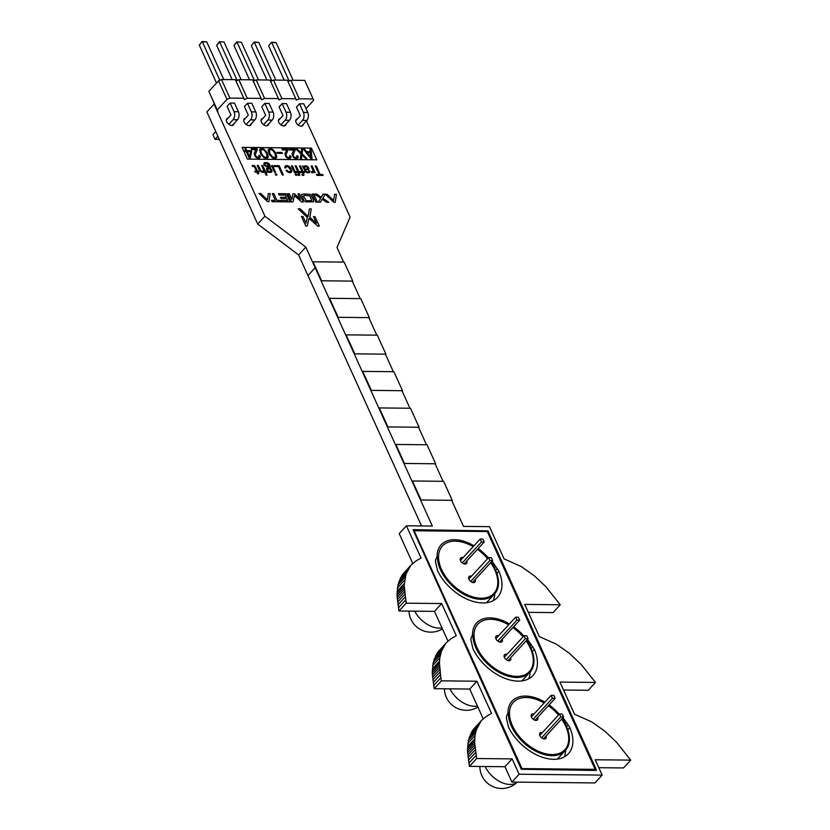 <?xml version="1.0" encoding="UTF-8"?>
<svg xmlns="http://www.w3.org/2000/svg" width="830" height="830" viewBox="0 0 830 830"><rect width="100%" height="100%" fill="white"/><g stroke="black" fill="none" stroke-linecap="round" stroke-linejoin="round"><path stroke-width="1.25" d="M484.232 541.98L482.904 539.064L480.176 539.033L481.493 541.959L484.232 541.98L464.105 563.881M460.432 560.509L480.176 539.033M462.258 562.896L481.493 541.959M468.857 579.07L488.59 557.594L489.918 560.509L492.647 560.541L491.319 557.615L488.59 557.594M470.683 581.457L489.918 560.509M472.529 582.442L492.647 560.541M306.021 108.595L313.657 100.285L313.128 98.946L299.257 98.801L296.32 100.098L295.791 98.77L281.92 98.625L278.973 99.922L278.455 98.583L264.583 98.448L261.637 99.745L261.108 98.407L247.236 98.262L244.3 99.569L243.771 98.231L229.9 98.085L226.953 99.382L217.273 109.923L208.859 91.362L214.565 104.124M217.273 109.923L217.802 111.251M226.953 99.382L218.539 80.821L208.859 91.362M249.581 125.6L254.82 119.904A5.737 3.714 -89.4 0 0 255.744 111.905L251.832 103.283L247.465 103.242L244.414 106.562L248.326 115.183L243.709 120.205M232.244 125.423L237.484 119.728A5.737 3.714 -89.4 0 0 238.407 111.728L234.496 103.107L230.128 103.065L227.078 106.375L230.989 114.997L226.372 120.028M266.918 125.787L272.157 120.08A5.737 3.714 -89.4 0 0 273.091 112.092L269.179 103.47L264.812 103.418L261.761 106.738L265.673 115.36L261.045 120.392M301.601 126.139L306.841 120.443A5.737 3.714 -89.4 0 0 307.764 112.444L303.853 103.823L299.485 103.781L296.435 107.101L300.346 115.723L295.729 120.744M284.265 125.963L289.504 120.257A5.737 3.714 -89.4 0 0 290.427 112.268L286.516 103.646L282.148 103.594L279.098 106.914L283.009 115.536L278.392 120.568M243.771 98.231L235.357 79.67L221.486 79.524L218.539 80.821M261.108 98.407L252.694 79.846L238.822 79.701L235.948 80.977M278.455 98.583L270.03 80.033L256.159 79.888L253.285 81.153M295.791 98.77L287.377 80.209L273.506 80.064L270.621 81.33M313.128 98.946L304.714 80.386L290.842 80.24L287.969 81.516M229.9 98.085L221.486 79.524M247.236 98.262L238.822 79.701M264.583 98.448L256.159 79.888M281.92 98.625L273.506 80.064M299.257 98.801L290.842 80.24M246.199 124.49L250.453 119.862A5.737 3.714 -89.4 0 0 251.376 111.863L247.465 103.242M228.852 124.303L233.106 119.676A5.737 3.714 -89.4 0 0 234.039 111.687L230.128 103.065M215.769 131.565L212.937 134.657L215.053 139.326L217.896 136.245M263.535 124.666L267.789 120.039A5.737 3.714 -89.4 0 0 268.723 112.04L264.812 103.418M298.219 125.029L302.473 120.392A5.737 3.714 -89.4 0 0 303.396 112.403L299.485 103.781M280.872 124.842L285.126 120.215A5.737 3.714 -89.4 0 0 286.06 112.226L282.148 103.594M237.131 80.448L219.691 42.008L216.64 45.328L232.203 79.639M241.146 79.732L224.059 42.05L219.494 41.676L216.64 45.328M219.494 41.676L224.059 42.05M219.794 80.271L202.354 41.832L206.722 41.873L202.147 41.5L199.304 45.142L216.495 83.052M223.81 79.545L206.722 41.873M202.147 41.5L199.304 45.142M254.468 80.635L237.027 42.185L233.977 45.505L249.55 79.815M258.493 79.908L241.395 42.237L236.83 41.863L233.977 45.505M236.83 41.863L241.395 42.237M289.151 80.987L271.711 42.548L276.079 42.589L271.514 42.216L268.661 45.868L284.223 80.178M293.166 80.271L276.079 42.589M271.514 42.216L268.661 45.868M271.815 80.811L254.374 42.372L258.742 42.413L254.167 42.04L251.324 45.681L266.887 79.991M275.83 80.085L258.742 42.413M254.167 42.04L251.324 45.681M212.937 134.657L215.053 139.326L219.141 139.378M207.054 112.341L224.038 149.794M314.248 289.39L305.627 270.393M322.196 306.934L330.817 325.931M338.775 343.464L347.397 362.461M355.344 379.995L363.965 399.002M371.923 416.536L380.534 435.532M388.492 453.066L397.114 472.063M405.061 489.607L413.682 508.603M486.505 602.725A35.877 22.192 42.6 0 0 487.179 601.958M521.956 680.901A35.877 22.192 42.6 0 0 522.641 680.123M557.428 759.077A35.877 22.192 42.6 0 0 558.102 758.309M263.67 156.465A2.967 1.836 42.6 0 0 265.206 157.212L265.714 157.264A2.957 1.826 42.6 0 0 267.042 156.497L266.575 153.467L264.303 150.438A3.009 1.857 42.6 0 0 262.747 149.68L262.238 149.618A2.905 1.795 42.6 0 0 260.921 150.396L261.398 153.425L263.67 156.465M272.167 156.548A2.967 1.836 42.6 0 0 273.703 157.295L274.211 157.358A2.957 1.826 42.6 0 0 275.539 156.579L275.072 153.56L272.8 150.521A3.009 1.857 42.6 0 0 271.244 149.763L270.736 149.711A2.905 1.795 42.6 0 0 269.418 150.489L269.895 153.509L272.167 156.548M250.546 151.641L247.236 151.61L249.55 156.704L250.546 151.641M310.306 152.575L307.214 152.544L310.845 157.181L310.306 152.575M242.08 147.377L247.402 159.121L316.769 159.837L311.447 148.103L242.08 147.377M267.167 158.115L265.579 158.219A4.181 2.583 -137.4 0 1 263.93 157.638L260.817 154.359L259.655 150.22A4.409 2.729 -137.4 0 1 260.413 148.964L262.373 148.684A4.254 2.635 -137.4 0 1 264.033 149.265L267.167 152.544L268.308 156.683A4.42 2.739 -137.4 0 1 267.55 157.939L267.167 158.115M275.664 158.208L274.076 158.302A4.181 2.583 -137.4 0 1 272.427 157.721L269.314 154.453L268.152 150.303A4.409 2.729 -137.4 0 1 268.91 149.047L270.87 148.767A4.254 2.635 -137.4 0 1 272.531 149.348L275.664 152.627L276.805 156.766A4.42 2.739 -137.4 0 1 276.048 158.022L275.664 158.208M251.646 151.537L250.349 157.939L249.135 157.928L246.261 151.6L244.964 151.589L244.518 150.603L245.815 150.614L244.902 148.622L245.939 148.632L246.842 150.624L251.251 150.666L251.646 151.537M259.354 158.032L256.916 157.856A2.884 1.785 -137.4 0 1 255.184 156.497L254.177 153.446L255.848 149.659L251.615 149.618L251.189 148.684L256.968 148.746L257.321 149.525L255.298 154.453A3.206 1.982 42.6 0 0 255.806 155.822L256.117 156.258A1.847 1.141 42.6 0 0 257.259 157.098L258.389 157.202A2.013 1.245 42.6 0 0 259.053 156.652L258.867 155.272L260.101 155.884A3.455 2.137 -137.4 0 1 260.132 157.264L259.354 158.032M290.095 158.354L287.657 158.177A2.884 1.785 -137.4 0 1 285.925 156.818L284.918 153.757L286.589 149.981L282.345 149.929L281.93 149.006L287.709 149.058L288.062 149.846L286.028 154.774A3.206 1.982 42.6 0 0 286.547 156.144L286.858 156.579A1.847 1.141 42.6 0 0 287.989 157.41L289.12 157.513A2.013 1.245 42.6 0 0 289.795 156.974L289.608 155.594L290.832 156.206A3.455 2.137 -137.4 0 1 290.874 157.576L290.095 158.354M297.244 158.426L294.806 158.25A2.884 1.785 -137.4 0 1 293.073 156.891L292.067 153.83L293.737 150.054L289.504 150.012L289.079 149.078L294.858 149.141L295.21 149.919L293.187 154.847A3.206 1.982 42.6 0 0 293.695 156.216L294.017 156.652A1.847 1.141 42.6 0 0 295.148 157.482L296.279 157.586A2.013 1.245 42.6 0 0 296.953 157.046L296.756 155.667L297.991 156.279A3.455 2.137 -137.4 0 1 298.022 157.659L297.244 158.426M301.881 154.785L301.529 158.468L300.367 158.457L300.906 153.83L296.123 149.151L297.306 149.161L301.155 152.938L301.487 149.203L302.66 149.213L302.13 153.882L306.882 158.53L305.71 158.509L301.881 154.785M311.011 149.307L312.028 158.582L310.918 158.572L303.5 149.224L304.61 149.234L306.498 151.641L310.192 151.683L309.912 149.296L311.011 149.307M282.013 152.44L282.439 153.384L277.521 153.343L277.096 152.398L282.013 152.44M269.304 172.277L270.829 172.401A3.123 1.93 42.6 0 0 271.742 171.883L271.887 171.603A2.729 1.691 42.6 0 0 271.867 170.513L271.701 170.077A2.988 1.847 42.6 0 0 270.87 168.874L270.165 168.293L270.58 166.861L269.491 166.28A2.635 1.629 42.6 0 0 269.812 165.294L269.75 164.952A2.397 1.484 42.6 0 0 269.096 163.8L267.405 162.742L264.728 162.638A3.289 2.034 42.6 0 0 263.95 163.334L263.878 163.645A2.573 1.587 42.6 0 0 264.386 165.274L265.818 166.415L269.543 167.224L267.665 167.712A3.123 1.93 42.6 0 0 266.752 168.22L266.596 168.5A2.76 1.712 42.6 0 0 266.627 169.6L267.768 171.354L266.606 171.405L266.99 172.235L269.304 172.277M268.671 164.745A1.702 1.058 -137.4 0 1 268.723 165.658L266.067 165.637A1.224 0.757 -137.4 0 1 265.081 164.693L265.123 163.759L266.223 163.406L268.671 164.745M270.87 170.524A1.494 0.923 -137.4 0 1 270.601 171.343L269.045 171.322A1.494 0.923 -137.4 0 1 268.059 170.492L267.644 169.579A1.484 0.923 -137.4 0 1 267.882 168.76L269.449 168.781A1.515 0.934 -137.4 0 1 270.456 169.611L270.87 170.524M288.778 172.464L290.438 172.588A3.88 2.397 42.6 0 0 291.797 170.461L291.029 168.469A4.223 2.615 42.6 0 0 289.629 166.82L289.068 166.415A3.86 2.386 42.6 0 0 287.305 165.678L286.174 165.658A3.642 2.251 42.6 0 0 285.136 166.228L284.949 166.571A3.341 2.065 42.6 0 0 284.929 167.868L285.997 167.878A1.94 1.204 -137.4 0 1 286.163 166.903L286.412 166.716A2.801 1.733 -137.4 0 1 287.979 166.737L290.531 169.704A3.071 1.899 -137.4 0 1 290.625 170.907L290.51 171.188A2.511 1.546 -137.4 0 1 289.463 171.675L288.166 171.322A1.847 1.141 -137.4 0 1 287.118 170.347L286.049 170.337L286.412 170.835A3.32 2.054 42.6 0 0 288.249 172.267L288.778 172.464M307.007 172.65L308.127 172.827A4.098 2.532 42.6 0 0 309.507 172.381L309.714 172.142A2.677 1.66 42.6 0 0 309.881 171.115L308.698 170.638L308.584 171.571L307.193 171.82A1.66 1.027 -137.4 0 1 305.948 171.022L305.295 169.974L308.739 169.33A2.158 1.328 42.6 0 0 308.822 168.345L308.667 167.909A2.49 1.536 42.6 0 0 307.629 166.581L306.436 165.959A4.192 2.594 42.6 0 0 304.745 165.917L304.486 166.042A2.729 1.681 42.6 0 0 303.977 166.872L302.421 165.938L305.243 171.519A2.677 1.66 42.6 0 0 306.529 172.474L307.007 172.65M307.017 169.092L304.88 169.071A3.299 2.044 -137.4 0 1 304.6 167.816L304.651 167.463A2.365 1.463 -137.4 0 1 305.326 166.799L306.519 166.913A1.307 0.809 -137.4 0 1 307.598 167.951L307.017 169.092M256.958 172.132L257.694 173.761L258.597 173.771L257.995 172.142L259.085 172.152L258.659 171.208L257.57 171.198L255.121 166.27A1.65 1.017 42.6 0 0 254.198 165.626L252.175 165.419L252.611 166.384L254.416 166.778L256.532 171.188L254.706 171.177L255.132 172.121L256.958 172.132M263.784 172.028A2.946 1.826 42.6 0 0 264.231 171.084L266.057 175.099L267.094 175.109L262.757 165.533L261.709 165.523L263.618 169.994A2.583 1.598 -137.4 0 1 263.504 170.928L261.979 171.333A1.691 1.048 -137.4 0 1 260.734 170.513L258.265 165.481L257.227 165.471L259.365 170.109L261.751 172.204A3.714 2.293 42.6 0 0 263.484 172.215L263.784 172.028M271.503 165.626L274.543 172.318L275.581 172.329L272.551 165.637L271.503 165.626M278.496 166.581L282.314 174.995L283.362 175.006L279.139 165.699L274.045 165.647L274.45 166.54L278.496 166.581M297.783 174.466L298.209 175.431L299.713 175.255L299.277 172.578L300.232 172.588L299.806 171.644L298.852 171.634L296.248 165.876L295.2 165.865L297.804 171.623L295.086 171.592L292.482 165.834L291.434 165.824L294.474 172.526L298.24 172.567L298.852 174.134L297.783 174.466M301.913 174.518L302.348 175.472L303.925 175.296L303.5 172.619L304.454 172.63L304.029 171.685L303.075 171.675L300.46 165.917L299.423 165.907L302.027 171.665L300.46 171.644L300.885 172.588L302.452 172.609L303.043 173.947L301.913 174.518M312.08 171.675L311.333 171.696L311.862 172.858L312.837 172.702A2.926 1.816 42.6 0 0 313.553 171.872L315.203 172.733L312.163 166.042L311.126 166.031L313.024 170.565A2.044 1.266 -137.4 0 1 312.412 171.592L312.08 171.675M316.489 174.435L316.904 175.358L323.15 175.421L322.735 174.507L320.131 174.476L316.323 166.083L315.286 166.073L319.094 174.466L316.489 174.435M295.646 175.109L296.248 175.327A0.944 0.581 42.6 0 0 296.715 174.891L296.632 174.591A0.923 0.571 42.6 0 0 295.864 173.864L295.563 173.812A0.923 0.571 42.6 0 0 295.2 174.57L295.646 175.109M275.799 175.057L276.66 175.223A0.872 0.54 42.6 0 0 276.784 174.528L276.587 174.227A0.923 0.571 42.6 0 0 275.705 173.75L275.456 173.802A0.944 0.581 42.6 0 0 275.529 174.819L275.799 175.057M320.671 198.287L318.315 202.115L320.432 202.219L322.133 199.231L326.667 202.261L328.815 202.292L322.86 198.256L325.132 194.189L323.036 194.116L321.303 197.229L316.604 194.044L314.591 194.096L320.671 198.287M259.043 193.546L267.55 201.669L268.92 201.607L270.144 193.67L268.329 193.556L267.405 199.802L260.745 193.473L259.043 193.546M271.493 200.321L272.126 201.711L281.546 201.804L280.924 200.424L276.919 200.383L273.848 193.608L272.302 193.597L275.373 200.362L271.493 200.321M281.567 200.424L282.2 201.815L290.199 201.898L286.506 193.743L278.496 193.66L279.129 195.04L285.447 195.102L286.454 197.312L280.519 197.26L281.142 198.64L287.076 198.702L287.896 200.497L281.567 200.424M297.15 197.986L301.622 202.001L303.24 202.032L299.547 193.878L298.001 193.857L300.387 199.273L294.453 193.836L292.969 193.805L291.932 199.325L289.338 193.774L287.792 193.753L291.496 201.908L293.032 201.918L294.443 195.621L297.15 197.986M312.194 194.002L315.898 202.157L317.444 202.178L313.75 194.023L312.194 194.002M305.699 201.887L313.574 201.804L313.491 200.009L311.126 195.175A1.536 0.955 42.6 0 0 310.078 194.345L303.801 193.94L301.591 194.604L303.915 200.528L305.699 201.887M311.831 200.611L311.146 200.694A65.57 40.556 -137.4 0 1 306.27 200.611L303.573 196.202L304.299 195.33L309.891 195.901L311.831 200.611M325.267 194.21L333.764 202.271L335.216 202.375L336.451 194.365L334.604 194.251L333.629 200.487L327.186 194.324L325.267 194.21M310.015 219.265L317.745 226.123L319.322 226.144L314.995 216.609L313.439 216.589L316.417 223.197L309.881 217.377L311.271 208.942L309.382 208.921L308.179 216.506L300.149 208.828L298.229 208.807L307.308 217.408L306.021 223.114L302.992 216.485L301.435 216.464L305.762 226.009L307.214 226.019L308.926 218.446L310.015 219.265M321.615 280.779L313.003 261.782L344.17 262.104L352.792 281.1L321.615 280.779M329.572 298.312L338.194 317.319L369.36 317.641L360.739 298.634L329.572 298.312M346.141 334.853L354.763 353.85L385.929 354.171L377.318 335.175L346.141 334.853M362.72 371.384L371.332 390.38L402.509 390.702L393.887 371.705L362.72 371.384M379.289 407.924L387.911 426.921L419.077 427.243L410.466 408.246L379.289 407.924M395.869 444.455L404.48 463.451L435.657 463.773L427.035 444.776L395.869 444.455M412.437 480.995L421.059 499.992L452.226 500.314L443.604 481.317L412.437 480.995M487.947 558.289L486.857 557.054L488.227 557.802L487.677 557.138A36.738 22.721 42.6 0 0 478.173 548.568M473.951 545.798A36.738 22.721 42.6 0 0 437.068 556.608L437.109 557.189L437.784 556.474L437.794 557.77A35.877 22.192 42.6 0 0 479.429 598.835A35.877 22.192 42.6 0 0 491.059 562.273M490.675 562.699A34.985 21.632 -137.4 0 1 494.836 569.961A34.985 21.632 -137.4 0 1 475.362 597.548A34.985 21.632 -137.4 0 1 438.572 557.947A34.985 21.632 -137.4 0 1 473.173 546.648M477.426 549.377A34.985 21.632 -137.4 0 1 487.584 558.694M523.408 636.454L522.309 635.23L523.689 635.967L523.128 635.303A36.738 22.721 42.6 0 0 513.635 626.733M509.413 623.963A36.738 22.721 42.6 0 0 472.529 634.784L472.561 635.355L473.245 634.639L473.256 635.936A35.877 22.192 42.6 0 0 514.89 677A35.877 22.192 42.6 0 0 526.511 640.438M526.127 640.864A34.985 21.632 -137.4 0 1 530.297 648.126A34.985 21.632 -137.4 0 1 510.824 675.713A34.985 21.632 -137.4 0 1 474.023 636.112A34.985 21.632 -137.4 0 1 508.634 624.814M512.888 627.553A34.985 21.632 -137.4 0 1 523.035 636.859M558.777 714.526L557.781 713.406L559.15 714.153L558.6 713.489A36.738 22.721 42.6 0 0 549.097 704.919M544.874 702.149A36.738 22.721 42.6 0 0 507.991 712.96L508.033 713.541L508.707 712.825L508.717 714.122A35.877 22.192 42.6 0 0 550.352 755.186A35.877 22.192 42.6 0 0 561.983 718.624M561.599 719.05A34.985 21.632 -137.4 0 1 565.759 726.312A34.985 21.632 -137.4 0 1 546.285 753.899A34.985 21.632 -137.4 0 1 509.496 714.298A34.985 21.632 -137.4 0 1 544.096 703M548.36 705.728A34.985 21.632 -137.4 0 1 558.507 715.045M521.292 769.244L596.272 770.448L596.438 769.918L487.988 530.868L413.018 529.664L521.292 769.244M487.272 531.522L595.162 769.358L522.008 768.601L414.118 530.764L487.272 531.522M598.803 767.698L623.506 767.947L630.696 760.124L616.493 742.207L604.676 731.033L591.697 721.893L574.547 714.225L559.97 682.084L595.463 682.447L581.259 664.54L569.442 653.355L556.453 644.225L539.313 636.558L524.726 604.406L560.229 604.769L546.026 586.862L534.209 575.688L521.219 566.548L504.08 558.88L489.461 526.656L463.524 526.396L451.686 500.303M214.648 104.124L214.067 104.124L264.926 216.236L305.814 247.122L432.347 526.064L406.41 525.805L421.028 558.019L415.716 561.111L410.715 565.406L405.932 574.36L404.189 585.399L406.181 603.182L441.674 603.545L456.261 635.697L450.949 638.778L445.949 643.084L441.498 651.093L439.786 657.848L439.433 663.066L440.834 677.705L441.415 680.849L476.908 681.223L491.495 713.375L486.183 716.456L481.182 720.751L476.399 729.705L475.019 735.525L474.677 742.757L476.648 758.527L512.141 758.89L519.103 774.234L560.634 774.67L602.165 775.096L595.203 759.751L630.696 760.124M602.165 775.096L594.965 782.929L511.913 782.067L504.951 766.723L469.448 766.36L467.487 750.59L468.39 740.35L472.384 730.732L481.182 720.751M443.075 481.307L435.117 463.773M426.495 444.776L418.538 427.232M409.927 408.236L401.969 390.702M393.347 371.705L385.4 354.161M376.779 335.164L368.821 317.631M360.21 298.634L352.252 281.1M343.63 262.093L336.99 247.454L350.104 217.118L306.446 120.869M228.084 118.171A4.482 2.77 42.6 0 0 226.86 118.763A4.482 2.77 42.6 0 0 227.389 122.85A4.482 2.77 42.6 0 0 231.819 125.444A4.482 2.77 42.6 0 0 233.458 124.822A4.482 2.77 42.6 0 0 233.956 123.566M245.421 118.348A4.482 2.77 42.6 0 0 244.207 118.949A4.482 2.77 42.6 0 0 244.736 123.027A4.482 2.77 42.6 0 0 249.156 125.631A4.482 2.77 42.6 0 0 250.805 125.008A4.482 2.77 42.6 0 0 251.293 123.743M262.757 118.524A4.482 2.77 42.6 0 0 261.543 119.126A4.482 2.77 42.6 0 0 262.072 123.203A4.482 2.77 42.6 0 0 266.503 125.807A4.482 2.77 42.6 0 0 268.142 125.185A4.482 2.77 42.6 0 0 268.63 123.919M280.104 118.711A4.482 2.77 42.6 0 0 278.88 119.302A4.482 2.77 42.6 0 0 279.409 123.38A4.482 2.77 42.6 0 0 283.839 125.984A4.482 2.77 42.6 0 0 285.479 125.361A4.482 2.77 42.6 0 0 285.976 124.106M297.441 118.887A4.482 2.77 42.6 0 0 296.227 119.479A4.482 2.77 42.6 0 0 296.756 123.566A4.482 2.77 42.6 0 0 301.176 126.17A4.482 2.77 42.6 0 0 302.826 125.548A4.482 2.77 42.6 0 0 303.313 124.282M463.088 557.625A4.036 2.49 42.6 0 0 460.629 558.03A4.036 2.49 42.6 0 0 461.107 561.702A4.036 2.49 42.6 0 0 465.091 564.047A4.036 2.49 42.6 0 0 466.564 563.487A4.036 2.49 42.6 0 0 466.761 560.997M471.513 576.186A4.036 2.49 42.6 0 0 469.043 576.591A4.036 2.49 42.6 0 0 469.521 580.263A4.036 2.49 42.6 0 0 473.505 582.608A4.036 2.49 42.6 0 0 474.988 582.048A4.036 2.49 42.6 0 0 475.175 579.558M491.941 561.308L498.913 571.216A40.317 24.931 -137.4 0 1 497.512 597.351A40.317 24.931 -137.4 0 1 467.155 599.218A40.317 24.931 -137.4 0 1 437.493 570.584L435.48 561.702L435.698 559.399L437.109 557.158M437.182 557.096L437.431 556.857A35.856 22.171 42.6 0 0 459.737 591.842A35.856 22.171 42.6 0 0 493.995 594.539M498.55 635.79A4.036 2.49 42.6 0 0 496.091 636.195A4.036 2.49 42.6 0 0 496.568 639.868A4.036 2.49 42.6 0 0 500.552 642.213A4.036 2.49 42.6 0 0 502.026 641.652A4.036 2.49 42.6 0 0 502.212 639.162M506.964 654.351A4.036 2.49 42.6 0 0 504.505 654.756A4.036 2.49 42.6 0 0 504.982 658.429A4.036 2.49 42.6 0 0 508.966 660.773A4.036 2.49 42.6 0 0 510.44 660.213A4.036 2.49 42.6 0 0 510.637 657.723M527.403 639.474L534.364 649.382A40.317 24.931 -137.4 0 1 532.974 675.516A40.317 24.931 -137.4 0 1 502.607 677.384A40.317 24.931 -137.4 0 1 472.944 648.749L470.932 639.868L471.15 637.565L472.561 635.334M472.644 635.261L472.893 635.023A35.856 22.171 42.6 0 0 495.188 670.007A35.856 22.171 42.6 0 0 529.447 672.715M534.012 713.976A4.036 2.49 42.6 0 0 531.553 714.381A4.036 2.49 42.6 0 0 532.03 718.054A4.036 2.49 42.6 0 0 536.014 720.399A4.036 2.49 42.6 0 0 537.487 719.838A4.036 2.49 42.6 0 0 537.684 717.348M542.436 732.537A4.036 2.49 42.6 0 0 539.977 732.942A4.036 2.49 42.6 0 0 540.455 736.615A4.036 2.49 42.6 0 0 544.428 738.959A4.036 2.49 42.6 0 0 545.912 738.399A4.036 2.49 42.6 0 0 546.099 735.909M562.865 717.66L569.837 727.568A40.317 24.931 -137.4 0 1 568.436 753.702A40.317 24.931 -137.4 0 1 538.079 755.57A40.317 24.931 -137.4 0 1 508.417 726.935L506.404 718.054L506.622 715.751L508.033 713.51M508.105 713.447L508.354 713.209A35.856 22.171 42.6 0 0 530.661 748.193A35.856 22.171 42.6 0 0 564.908 750.901M445.949 643.084L437.151 653.054L433.156 662.672L432.254 672.912L434.215 688.682L469.718 689.045L483.185 718.739M410.715 565.406L401.917 575.377L397.923 585.005L397.02 595.235L398.981 611.005L434.484 611.378L447.951 641.061M406.41 525.805L399.22 533.628L412.718 563.383M214.067 104.124L206.878 111.946L257.725 224.059L298.624 254.955L421.557 525.961M528.337 612.343L553.039 612.602L560.229 604.769M563.57 690.021L588.273 690.28L595.463 682.447M494.753 593.751A40.317 24.931 -137.4 0 1 493.238 600.64M486.432 602.736A35.856 22.171 42.6 0 0 487.013 602.144L494.037 594.498M530.214 671.916A40.317 24.931 -137.4 0 1 528.7 678.805M521.894 680.901A35.856 22.171 42.6 0 0 522.464 680.31L529.488 672.674M565.676 750.102A40.317 24.931 -137.4 0 1 564.161 756.991M557.355 759.087A35.856 22.171 42.6 0 0 557.936 758.496L564.96 750.86M519.103 774.234L511.913 782.067M512.141 758.89L504.951 766.723M476.648 758.527L469.448 766.36M476.067 755.373L468.867 763.206M475.6 752.457L468.4 760.28M475.227 749.749L468.037 757.572M474.957 747.239L467.767 755.072M474.781 744.904L467.581 752.737M474.677 742.757L467.487 750.59M474.667 740.744L467.466 748.577M474.719 738.887L467.518 746.72M475.019 735.525L467.83 743.348M475.58 732.517L468.39 740.35M476.399 729.705L469.199 737.538M476.731 728.771L469.531 736.604M477.406 727.059L470.216 734.882M478.111 725.503L470.921 733.326M478.827 724.144L471.637 731.967M479.584 722.899L472.384 730.732M480.363 721.778L473.162 729.612M476.908 681.223L469.718 689.045M441.415 680.849L434.215 688.682M440.834 677.705L433.634 685.528M440.357 674.78L433.167 682.613M439.993 672.072L432.804 679.905M439.724 669.561L432.534 677.394M439.547 667.237L432.347 675.06M439.444 665.079L432.254 672.912M439.433 663.066L432.233 670.899M439.485 661.22L432.285 669.042M439.786 657.848L432.596 665.681M440.346 654.849L433.156 662.672M441.166 652.027L433.966 659.86M441.498 651.093L434.298 658.927M442.172 649.382L434.982 657.215M442.878 647.825L435.688 655.659M443.594 646.466L436.404 654.299M444.341 645.221L437.151 653.054M445.129 644.111L437.929 651.934M441.674 603.545L434.484 611.378M406.181 603.182L398.981 611.005M405.6 600.028L398.4 607.861M405.123 597.102L397.933 604.935M404.76 594.394L397.57 602.227M404.49 591.894L397.3 599.716M404.314 589.559L397.114 597.393M404.21 587.412L397.02 595.235M404.189 585.399L396.999 593.222M404.252 583.542L397.051 591.375M404.552 580.17L397.363 588.003M405.113 577.172L397.923 585.005M405.932 574.36L398.732 582.183M406.264 573.426L399.064 581.249M406.939 571.704L399.749 579.537M407.644 570.148L400.454 577.981M408.36 568.789L401.17 576.622M409.107 567.554L401.917 575.377M409.885 566.434L402.695 574.267M264.926 216.236L257.725 224.059M305.814 247.122L298.624 254.955M498.913 571.216L496.88 573.437M497.274 568.529L495.645 570.293M495.79 566.257L494.421 567.751M494.711 564.691L493.477 566.039M493.705 563.342L492.584 564.566M492.854 562.315L491.848 563.414M492.045 561.412L491.142 562.387M437.431 556.857L436.59 557.77M534.364 649.382L532.331 651.602M532.725 646.695L531.107 648.469M531.252 644.422L529.872 645.916M530.173 642.856L528.938 644.215M529.156 641.507L528.036 642.731M528.316 640.48L527.299 641.59M527.496 639.577L526.594 640.553M472.893 635.023L472.042 635.946M569.837 727.568L567.803 729.788M568.197 724.88L566.568 726.655M566.724 722.608L565.344 724.102M565.635 721.042L564.4 722.391M564.628 719.693L563.508 720.917M563.788 718.666L562.771 719.766M562.968 717.763L562.066 718.739M508.354 713.209L507.514 714.122M519.684 620.145L518.366 617.23L515.627 617.198L516.955 620.124L519.684 620.145L499.567 642.057M495.894 638.685L515.627 617.198M497.72 641.061L516.955 620.124M504.318 657.236L524.052 635.759L525.38 638.685L528.108 638.706L526.78 635.79L524.052 635.759M506.144 659.622L525.38 638.685M507.981 660.607L528.108 638.706M555.156 698.331L553.828 695.416L551.099 695.384L552.427 698.31L555.156 698.331L535.028 720.233M531.366 716.861L551.099 695.384M533.182 719.247L552.427 698.31M539.78 735.422L559.513 713.945L560.841 716.861L563.57 716.892L562.242 713.966L559.513 713.945M541.606 737.808L560.841 716.861M543.453 738.793L563.57 716.892M414.741 611.171A21.954 13.571 42.6 0 0 441.944 627.833M251.376 111.863L255.744 111.905M234.039 111.687L238.407 111.728M268.723 112.04L273.091 112.092M303.396 112.403L307.764 112.444M286.06 112.226L290.427 112.268M250.453 119.862L254.82 119.904M233.106 119.676L237.484 119.728M267.789 120.039L272.157 120.08M302.473 120.392L306.841 120.443M285.126 120.215L289.504 120.257M315.161 267.727L307.971 275.56M449.953 688.848A21.954 13.571 42.6 0 0 477.406 705.998M485.177 766.515A21.954 13.571 42.6 0 0 517.246 782.119M408.983 611.108A21.954 21.954 0 0 0 442.421 628.891M444.424 688.786A21.954 21.954 0 0 0 477.883 707.056M479.885 766.464A21.954 21.954 0 0 0 517.308 782.119"/></g></svg>
